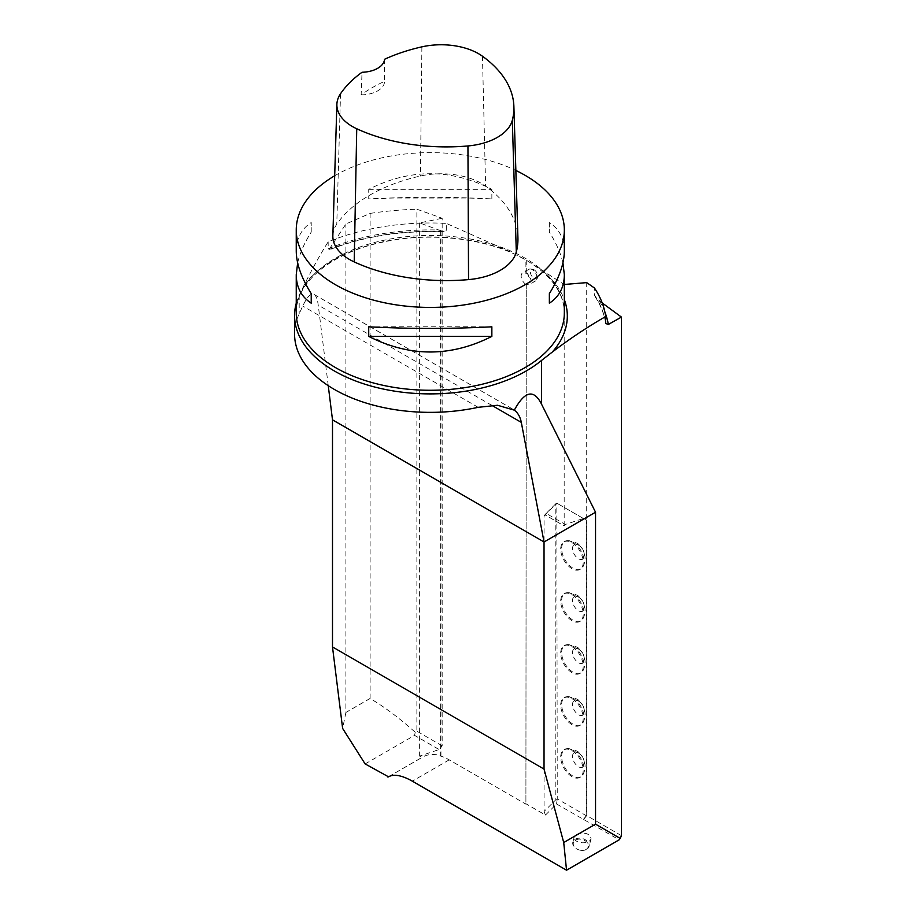 <?xml version="1.0" encoding="UTF-8"?>
<svg xmlns="http://www.w3.org/2000/svg" width="916" height="916" viewBox="0 0 916 916"><rect width="100%" height="100%" fill="white"/><g stroke="black" fill="none" stroke-linecap="round" stroke-linejoin="round"><path stroke-width="0.69" stroke-dasharray="4.58 3.44" d="M571.95 750.628A15.916 9.194 60 0 1 582.347 764.654A15.916 9.194 60 0 1 579.908 777.409A15.916 9.194 60 0 1 563.993 768.215A15.916 9.194 60 0 1 563.993 749.838A15.916 9.194 60 0 1 571.95 750.628M571.95 646.65A15.916 9.194 60 0 1 582.347 660.676A15.916 9.194 60 0 1 579.908 673.432A15.916 9.194 60 0 1 563.993 664.237A15.916 9.194 60 0 1 563.993 645.86A15.916 9.194 60 0 1 571.95 646.65M571.95 542.673A15.916 9.194 60 0 1 582.347 556.699A15.916 9.194 60 0 1 579.908 569.454A15.916 9.194 60 0 1 563.993 560.26A15.916 9.194 60 0 1 563.993 541.883A15.916 9.194 60 0 1 571.95 542.673M557.249 503.399L586.355 520.196L586.355 815.721L557.249 798.912L556.802 503.147L555.829 504.212L555.829 799.737L544.058 811.496L544.058 515.983L544.94 514.792L564.176 525.899L565.321 524.479L583.343 518.467L586.355 520.196M571.95 594.656A15.916 9.194 60 0 1 582.347 608.682A15.916 9.194 60 0 1 579.908 621.437A15.916 9.194 60 0 1 563.993 612.254A15.916 9.194 60 0 1 563.993 593.866A15.916 9.194 60 0 1 571.95 594.656M571.95 698.633A15.916 9.194 60 0 1 582.347 712.671A15.916 9.194 60 0 1 579.908 725.426A15.916 9.194 60 0 1 563.993 716.232A15.916 9.194 60 0 1 563.993 697.855A15.916 9.194 60 0 1 571.95 698.633M525.91 284.269A6.698 3.87 60 0 1 521.525 278.361A6.698 3.87 60 0 1 522.555 272.991A6.698 3.87 60 0 1 525.91 273.323L526.265 273.117A6.698 3.87 60 0 1 530.639 279.025A6.698 3.87 60 0 1 529.62 284.395A6.698 3.87 60 0 1 526.265 284.063L525.91 804.168L449.172 759.856A53.62 30.961 -120 0 0 440.596 756.043L440.951 755.837A53.62 30.961 -120 0 0 422.723 757.005A53.62 30.961 -120 0 0 422.001 757.44L419.631 756.078L439.165 749.563L442.165 745.83L442.165 218.271L416.872 209.203L416.872 731.22L415.223 732.285C399.96 718.545 384.926 707.278 370.121 698.461L370.121 213.394L345.905 223.985L328.73 250.034C363.595 236.271 402.17 230.237 444.455 231.931L440.596 230.695L440.596 756.043M564.176 525.899L564.176 284.475L526.265 260.133A4.019 2.324 -60 0 1 525.91 259.984L510.223 251.786L446.321 223.401L446.275 230.752L444.455 231.931M523.689 258.736C487.587 238.366 430.199 231.53 382.774 242.145C330.905 252.839 295.227 283.342 296.246 312.871A134.045 77.391 0 0 1 430.291 235.481A134.045 77.391 0 0 1 564.336 312.871C564.05 292.868 551.249 275.247 525.91 259.984L525.91 273.323M526.265 284.063L525.91 804.168M370.121 698.461L345.905 712.453L345.905 223.985M370.121 213.394A241.286 139.312 180 0 1 416.872 209.203M440.596 230.695L419.631 222.92L442.165 218.271M296.246 303.265A135.728 78.364 180 0 1 299.189 295.261L304.078 285.242C312.161 268.983 320.188 254.522 328.168 241.847A175.941 101.573 180 0 1 446.321 223.401M443.058 231.611A178.918 103.302 180 0 0 329.371 249.358L328.168 248.763L328.168 241.847M602.201 302.944L595.171 296.807L594.427 294.906L594.427 287.979M557.249 798.912L556.55 803.985L545.478 815.057L526.265 803.962M556.55 803.985L619.17 839.812M576.53 834.35C584.82 831.9 589.675 833.388 591.095 838.804C590.076 841.323 587.316 842.663 582.805 842.812C576.954 842.319 574.092 840.373 574.229 836.972L576.53 834.35M328.249 385.659L318.23 305.142C317.474 299.234 316.089 295.673 314.085 294.448C310.925 292.902 307.146 296.773 302.749 306.047L299.189 313.719A135.728 78.364 -0 0 0 294.563 333.996M621.437 835.644L586.709 815.595L586.709 282.62M586.709 815.595L583.71 819.339M586.355 815.721L583.343 819.454M545.478 815.057L544.058 811.496M526.265 260.133L526.265 273.117M440.951 230.58L440.951 755.837M419.631 222.92L419.631 756.078M365.129 763.933L414.582 735.376L439.165 749.563M389.014 776.482L422.001 757.44M334.695 175.769A134.045 77.391 180 0 1 515.857 170.445M491.858 198.898L491.858 189.326C450.821 168.533 409.773 168.533 368.724 189.326L368.724 198.898C409.773 196.803 450.821 196.803 491.858 198.898L368.724 198.898M564.336 251.007C564.245 238.515 559.252 229.023 549.36 222.519L549.36 232.103C556.218 243.015 560.741 253.274 562.939 262.858M297.654 262.858C299.841 253.274 304.364 243.015 311.222 232.103L311.222 222.519C301.33 229.023 296.337 238.515 296.246 251.007M442.165 745.83L416.872 731.22M345.905 712.453L342.63 728.438M415.223 732.285L414.582 735.376M332.851 235.652A56.975 32.896 180 0 1 336.779 224.214A147.453 85.131 180 0 1 420.421 176.021A56.975 32.896 180 0 1 485.606 186.108A147.453 85.131 180 0 1 517.929 237.794M384.537 59.288L384.56 81.341A144.11 83.196 0 0 0 361.144 94.852L362.038 72.261M361.144 94.852A23.461 13.545 0 0 0 384.56 81.341M368.724 189.326L491.858 189.326M549.36 222.519L549.36 232.103M491.858 326.817L368.724 326.817M311.222 232.103L311.222 222.519M534.085 269.785A5.256 3.034 60 0 1 537.555 277.605A5.256 3.034 60 0 1 531.463 275.59A5.256 3.034 60 0 1 532.757 269.304A5.256 3.034 60 0 1 534.085 269.785M532.31 269.625A6.698 3.87 -120 0 0 530.616 269.018A6.698 3.87 -120 0 0 528.956 269.293A6.698 3.87 -120 0 0 528.956 277.033A6.698 3.87 -120 0 0 535.654 280.903A6.698 3.87 -120 0 0 536.73 279.609A6.698 3.87 -120 0 0 532.31 269.625M580.687 850.277A7.706 5.45 -165 0 1 574.332 841.06A7.706 5.45 -165 0 1 587.454 842.926A7.706 5.45 -165 0 1 580.687 850.277M580.801 850.3A8.381 5.92 15 0 0 589.034 846.464A8.381 5.92 15 0 0 582.484 838.575A8.381 5.92 15 0 0 572.855 842.125A8.381 5.92 15 0 0 580.801 850.3M556.802 799.679L555.829 799.737M544.058 515.983L555.829 504.212M583.343 518.467L556.55 502.987L546.142 513.395L565.321 524.479M544.94 514.792L546.142 513.395M578.465 545.066A8.381 4.832 60 0 1 583.595 558.291A8.381 4.832 60 0 1 573.336 552.359A8.381 4.832 60 0 1 578.465 545.066M572.901 542.123A15.916 9.194 60 0 1 583.023 566.649A15.916 9.194 60 0 1 580.859 568.905A15.916 9.194 60 0 1 564.943 559.71A15.916 9.194 60 0 1 564.943 541.333A15.916 9.194 60 0 1 567.977 540.589A15.916 9.194 60 0 1 572.901 542.123M578.465 597.049A8.381 4.832 60 0 1 583.595 610.274A8.381 4.832 60 0 1 573.336 604.354A8.381 4.832 60 0 1 578.465 597.049M572.901 594.118A15.916 9.194 60 0 1 583.023 618.643A15.916 9.194 60 0 1 580.859 620.899A15.916 9.194 60 0 1 564.943 611.705A15.916 9.194 60 0 1 564.943 593.328A15.916 9.194 60 0 1 567.977 592.583A15.916 9.194 60 0 1 572.901 594.118M578.465 649.043A8.381 4.832 60 0 1 583.595 662.268A8.381 4.832 60 0 1 573.336 656.337A8.381 4.832 60 0 1 578.465 649.043M572.901 646.101A15.916 9.194 60 0 1 583.023 670.627A15.916 9.194 60 0 1 580.859 672.882A15.916 9.194 60 0 1 564.943 663.699A15.916 9.194 60 0 1 564.943 645.311A15.916 9.194 60 0 1 567.977 644.566A15.916 9.194 60 0 1 572.901 646.101M578.465 701.038A8.381 4.832 60 0 1 583.595 714.251A8.381 4.832 60 0 1 573.336 708.331A8.381 4.832 60 0 1 578.465 701.038M572.901 698.095A15.916 9.194 60 0 1 583.023 722.621A15.916 9.194 60 0 1 580.859 724.877A15.916 9.194 60 0 1 564.943 715.682A15.916 9.194 60 0 1 564.943 697.305A15.916 9.194 60 0 1 567.977 696.561A15.916 9.194 60 0 1 572.901 698.095M578.465 753.021A8.381 4.832 60 0 1 583.595 766.245A8.381 4.832 60 0 1 573.336 760.326A8.381 4.832 60 0 1 578.465 753.021M572.901 750.078A15.916 9.194 60 0 1 583.023 774.615A15.916 9.194 60 0 1 580.859 776.86A15.916 9.194 60 0 1 564.943 767.677A15.916 9.194 60 0 1 564.943 749.288A15.916 9.194 60 0 1 567.977 748.544A15.916 9.194 60 0 1 572.901 750.078M304.078 285.242A137.034 79.108 180 0 1 510.223 251.786M539.604 268.342A137.034 79.108 180 0 1 564.336 299.635M328.168 248.763A175.941 101.573 180 0 1 446.321 230.328M599.43 300.963A178.918 103.302 180 0 1 604.915 312.138M594.427 294.906A175.941 101.573 180 0 1 605.682 323.474M449.172 759.856L412.303 781.153M491.789 405.341L318.23 305.142M478.175 407.322L302.749 306.047M299.189 295.261L299.189 313.719M482.457 56.22L485.606 186.108M340.534 93.73L336.779 224.214M421.887 46.853L420.421 176.021M595.171 296.807C600.93 305.6 604.446 314.612 605.705 323.829M314.085 294.448L512.662 409.097M388.464 776.779L422.723 757.005M528.956 269.293L522.555 272.991M535.654 280.903L529.62 284.395M532.757 269.304L530.616 269.018M537.555 277.605L536.73 279.609M574.229 836.972L572.855 842.125M591.095 838.804L589.034 846.464M579.908 569.454L580.859 568.905M563.993 541.883L564.943 541.333M583.023 566.649C588.805 555.336 580.962 544.39 576.313 542.902L567.977 540.589M579.908 621.437L580.859 620.899M563.993 593.866L564.943 593.328M583.023 618.643C588.805 607.319 580.962 596.385 576.313 594.885L567.977 592.583M579.908 673.432L580.859 672.882M563.993 645.86L564.943 645.311M583.023 670.627C588.805 659.314 580.962 648.379 576.313 646.879L567.977 644.566M579.908 725.426L580.859 724.877M563.993 697.855L564.943 697.305M583.023 722.621C588.805 711.297 580.962 700.362 576.313 698.874L567.977 696.561M579.908 777.409L580.859 776.86M563.993 749.838L564.943 749.288M583.023 774.615C588.805 763.291 580.962 752.357 576.313 750.857L567.977 748.544"/><path stroke-width="1.37" d="M564.176 284.475L586.709 282.62L594.427 287.979A175.941 101.573 180 0 1 605.682 316.558C588.026 326.611 570.221 338.451 552.291 352.065L541.471 360.48A135.728 78.364 180 0 1 334.317 370.946A135.728 78.364 180 0 1 294.563 315.539A135.728 78.364 180 0 1 296.246 303.265M605.682 316.558L605.682 323.474L608.338 324.459L621.437 317.085L602.201 302.944M620.201 838.392L619.17 839.812L566.546 870.2L563.718 842.525L595.537 824.16L620.201 838.392L621.437 835.644L621.437 317.085M294.563 315.539L294.563 333.996A135.728 78.364 -0 0 0 478.175 407.322L497.514 405.273L514.323 410.15C517.906 412.818 520.242 416.906 521.307 422.39L544.035 541.963L544.035 769.074L332.497 646.936L342.63 728.438L365.129 763.933L388.464 776.779C394.006 773.86 401.952 775.314 412.303 781.153L566.546 870.2M544.035 769.074L563.718 842.525M595.537 824.16L595.537 512.216L544.035 541.963L332.497 419.826L328.249 385.659M332.497 646.936L332.497 419.826M387.949 777.1L389.014 776.482M515.857 170.445A134.045 77.391 180 0 1 525.074 175.299A134.045 77.391 180 0 1 564.336 230.019A134.045 77.391 180 0 1 481.587 301.524A134.045 77.391 180 0 1 335.508 284.75A134.045 77.391 180 0 1 296.246 230.019A134.045 77.391 180 0 1 334.695 175.769M368.724 336.39L368.724 326.817C409.773 328.913 450.821 328.913 491.858 326.817L491.858 336.39C450.821 357.183 409.773 357.183 368.724 336.39L491.858 336.39M562.939 262.858L564.336 274.708C564.245 287.2 559.252 296.692 549.36 303.196L549.36 293.612C559.252 277.788 564.245 263.59 564.336 251.007L564.336 230.019M296.246 230.019L296.246 251.007C296.337 263.59 301.33 277.788 311.222 293.612L311.222 303.196C301.33 296.692 296.337 287.2 296.246 274.708L297.654 262.858M595.537 512.216L541.471 404.025C533.822 388.911 524.765 390.96 514.323 410.15M513.887 106.496L517.929 237.794A147.453 85.131 180 0 1 516.303 251.992A56.975 32.896 180 0 1 468.545 279.609A147.453 85.131 180 0 1 354.217 261.919A56.975 32.896 180 0 1 332.851 235.652L336.882 104.355A52.933 30.56 180 0 1 340.534 93.73A143.411 82.795 180 0 1 362.038 72.261A23.461 13.545 180 0 0 384.537 59.288A143.411 82.795 180 0 1 421.887 46.853A52.933 30.56 180 0 1 482.457 56.22A143.411 82.795 180 0 1 513.887 106.496A143.411 82.795 180 0 1 512.307 120.305A52.933 30.56 180 0 1 467.939 145.953A143.411 82.795 180 0 1 356.736 128.755A52.933 30.56 180 0 1 336.882 104.355M549.36 293.612L549.36 303.196M311.222 303.196L311.222 293.612M564.336 299.635A137.034 79.108 180 0 1 552.291 352.065M296.246 274.708L296.246 312.871A134.045 77.391 0 0 0 335.508 367.602A134.045 77.391 0 0 0 481.587 384.376A134.045 77.391 0 0 0 564.336 312.871L564.336 274.708M604.915 312.138A178.918 103.302 180 0 1 608.338 324.459M521.307 422.39L491.789 405.341M541.471 360.48L541.471 404.025M512.307 120.305L516.303 251.992M467.939 145.953L468.545 279.609M356.736 128.755L354.217 261.919"/></g></svg>
